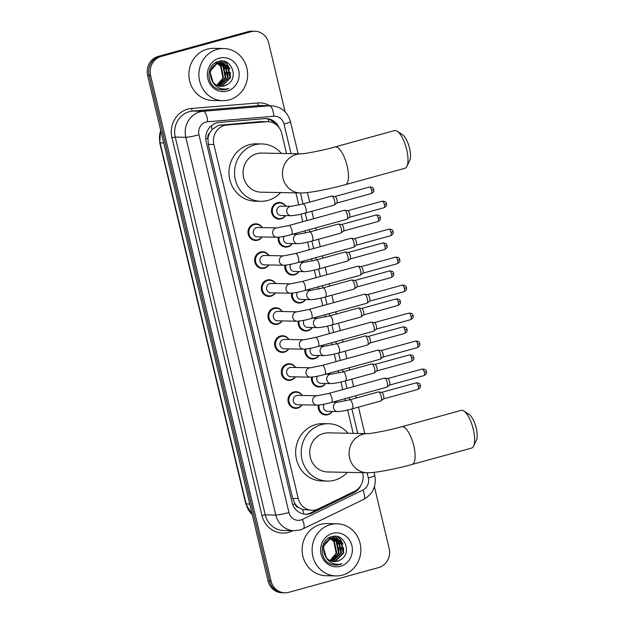 <?xml version="1.0" encoding="UTF-8"?>
<svg xmlns="http://www.w3.org/2000/svg" width="624" height="624" viewBox="0 0 624 624"><rect width="100%" height="100%" fill="white"/><g stroke="black" fill="none" stroke-linecap="round" stroke-linejoin="round"><path stroke-width="0.94" d="M285.628 215.6A8.346 7.8 -88.9 0 1 281.198 218.86A8.346 7.8 -88.9 0 1 279.107 219.118A8.346 7.8 -88.9 0 1 271.518 211.747A8.346 7.8 -88.9 0 1 277.345 202.699A8.346 7.8 -88.9 0 1 279.435 202.433A8.346 7.8 -88.9 0 1 285.808 206.209M292.289 243.578A8.346 7.8 -88.9 0 1 287.859 246.839A8.346 7.8 -88.9 0 1 285.769 247.096A8.346 7.8 -88.9 0 1 278.273 237.221M298.958 271.557A8.346 7.8 -88.9 0 1 294.528 274.817A8.346 7.8 -88.9 0 1 292.438 275.075A8.346 7.8 -88.9 0 1 284.934 265.2M305.62 299.536A8.346 7.8 -88.9 0 1 301.189 302.796A8.346 7.8 -88.9 0 1 299.099 303.061A8.346 7.8 -88.9 0 1 291.603 293.179M312.289 327.514A8.346 7.8 -88.9 0 1 307.858 330.775A8.346 7.8 -88.9 0 1 305.768 331.04A8.346 7.8 -88.9 0 1 298.272 321.157M318.95 355.493A8.346 7.8 -88.9 0 1 314.519 358.753A8.346 7.8 -88.9 0 1 312.429 359.018A8.346 7.8 -88.9 0 1 304.933 349.136M325.619 383.471A8.346 7.8 -88.9 0 1 321.188 386.732A8.346 7.8 -88.9 0 1 319.098 386.997A8.346 7.8 -88.9 0 1 311.602 377.114M332.288 411.45A8.346 7.8 -88.9 0 1 327.857 414.71A8.346 7.8 -88.9 0 1 325.767 414.976A8.346 7.8 -88.9 0 1 318.263 405.093M302.117 404.851A8.346 7.8 -88.9 0 1 297.687 408.112A8.346 7.8 -88.9 0 1 295.597 408.369A8.346 7.8 -88.9 0 1 288.007 400.998A8.346 7.8 -88.9 0 1 293.834 391.95A8.346 7.8 -88.9 0 1 295.924 391.685A8.346 7.8 -88.9 0 1 302.297 395.46M295.448 376.873A8.346 7.8 -88.9 0 1 291.018 380.133A8.346 7.8 -88.9 0 1 288.928 380.39A8.346 7.8 -88.9 0 1 281.346 373.019A8.346 7.8 -88.9 0 1 287.165 363.971A8.346 7.8 -88.9 0 1 289.255 363.706A8.346 7.8 -88.9 0 1 295.636 367.481M275.449 292.929A8.346 7.8 -88.9 0 1 271.019 296.189A8.346 7.8 -88.9 0 1 268.928 296.455A8.346 7.8 -88.9 0 1 261.347 289.084A8.346 7.8 -88.9 0 1 267.173 280.028A8.346 7.8 -88.9 0 1 269.264 279.77A8.346 7.8 -88.9 0 1 275.636 283.546M262.119 236.972A8.346 7.8 -88.9 0 1 257.689 240.232A8.346 7.8 -88.9 0 1 255.598 240.497A8.346 7.8 -88.9 0 1 248.017 233.126A8.346 7.8 -88.9 0 1 253.843 224.071A8.346 7.8 -88.9 0 1 255.934 223.813A8.346 7.8 -88.9 0 1 262.306 227.588M268.788 264.95A8.346 7.8 -88.9 0 1 264.358 268.211A8.346 7.8 -88.9 0 1 262.267 268.476A8.346 7.8 -88.9 0 1 254.678 261.105A8.346 7.8 -88.9 0 1 260.504 252.049A8.346 7.8 -88.9 0 1 262.595 251.792A8.346 7.8 -88.9 0 1 268.975 255.567M282.118 320.908A8.346 7.8 -88.9 0 1 277.688 324.168A8.346 7.8 -88.9 0 1 275.597 324.433A8.346 7.8 -88.9 0 1 268.016 317.062A8.346 7.8 -88.9 0 1 273.835 308.006A8.346 7.8 -88.9 0 1 275.925 307.749A8.346 7.8 -88.9 0 1 282.305 311.524M288.787 348.894A8.346 7.8 -88.9 0 1 284.357 352.154A8.346 7.8 -88.9 0 1 282.266 352.412A8.346 7.8 -88.9 0 1 274.677 345.041A8.346 7.8 -88.9 0 1 280.504 335.993A8.346 7.8 -88.9 0 1 282.594 335.728A8.346 7.8 -88.9 0 1 288.967 339.503M286.533 153.559L281.736 133.419A15.647 14.625 91.1 0 0 267.868 121.68L260.45 121.61L218.47 125.33L212.043 129.519L209.695 132.982A5.218 4.875 91.1 0 0 207.925 138.427A15.647 1.482 166.6 0 1 205.772 139.004M267.868 121.68A15.647 14.625 91.1 0 0 266.464 121.727L226.972 125.003A15.647 14.625 91.1 0 0 224.453 125.455A15.647 14.625 91.1 0 0 213.892 144.503L298.233 498.521A15.647 14.625 91.1 0 0 312.094 510.26A15.647 14.625 91.1 0 0 318.419 508.864L354.518 491.338A15.647 14.625 91.1 0 0 362.677 473.195L362.552 472.664M298.974 507.718A15.647 14.625 -88.9 0 1 294.918 503.591L294.98 503.857A5.218 4.875 91.1 0 0 298.974 507.718L302.57 509.504L312.094 510.26M207.925 138.427L207.987 138.692A15.647 14.625 -88.9 0 1 209.695 132.982M207.987 138.692L208.322 144.394L292.664 498.412L294.918 503.591M353.192 433.352L347.63 410.007M345.454 400.873L344.939 398.728M342.763 389.587L340.961 382.028M338.785 372.895L338.27 370.742M336.094 361.608L334.292 354.05M332.116 344.916L331.609 342.763M329.433 333.629L327.631 326.071M325.455 316.937L324.94 314.785M322.764 305.651L320.962 298.093M318.786 288.959L318.279 286.806M316.103 277.672L314.301 270.114M312.125 260.98L311.61 258.827M309.434 249.694L307.632 242.135M305.456 233.002L304.941 230.849M302.765 221.715L300.971 214.157M298.795 205.023L295.893 192.871M279.068 127.631A15.647 14.625 91.1 0 0 266.105 118.599A15.647 14.625 91.1 0 0 264.701 118.646L219.281 122.413A15.647 14.625 91.1 0 0 216.762 122.866A15.647 14.625 91.1 0 0 206.201 141.913L292.102 502.507A15.647 14.625 91.1 0 0 305.971 514.254A15.647 14.625 91.1 0 0 312.296 512.85L353.808 492.695A15.647 14.625 91.1 0 0 360.898 485.363M374.423 486.72L389.158 548.543A15.647 14.625 -88.9 0 1 378.589 567.598L288.818 592.309A15.647 14.625 -88.9 0 1 284.903 592.8A15.647 14.625 -88.9 0 1 271.034 581.061L150.595 75.512A15.647 14.625 -88.9 0 1 161.164 56.456L250.934 31.754A15.647 14.625 -88.9 0 1 254.849 31.262A15.647 14.625 -88.9 0 1 268.718 43.001L285.106 111.797M284.903 592.8L281.939 592.738A15.647 14.625 -88.9 0 1 268.07 580.999L147.638 75.457A15.647 14.625 -88.9 0 1 158.2 56.402L247.97 31.691L249.452 31.723A15.647 14.625 -88.9 0 1 253.367 31.231A15.647 14.625 -88.9 0 0 249.452 31.723L159.682 56.433L249.452 31.723L250.934 31.754M147.638 75.457L149.12 75.481A15.647 14.625 -88.9 0 1 159.682 56.433A15.647 14.625 -88.9 0 0 149.12 75.481L269.552 581.03L149.12 75.481L150.595 75.512M283.421 592.769A15.647 14.625 -88.9 0 1 269.552 581.03A15.647 14.625 -88.9 0 0 283.421 592.769M354.572 491.306A15.647 14.625 -88.9 0 1 352.326 492.664L310.814 512.827A15.647 14.625 -88.9 0 1 305.23 514.215M265.364 118.607A15.647 14.625 -88.9 0 1 275.597 124.231M247.97 31.691A15.647 14.625 -88.9 0 1 251.893 31.2L254.849 31.262M229.281 99.856A26.075 24.375 -88.9 0 1 222.752 100.675A26.075 24.375 -88.9 0 1 199.048 77.641A26.075 24.375 -88.9 0 1 217.253 49.351A26.075 24.375 -88.9 0 1 223.782 48.532A26.075 24.375 -88.9 0 1 247.486 71.565A26.075 24.375 -88.9 0 1 229.281 99.856M222.752 100.675L212.753 100.48A26.075 24.375 -88.9 0 1 189.049 77.446A26.075 24.375 -88.9 0 1 207.254 49.156A26.075 24.375 -88.9 0 1 213.782 48.337L223.782 48.532M219.921 86.252L221.668 85.933L229.944 77.688L227.62 66.284L220.553 62.767M220.21 86.291L222.253 85.948L230.537 77.704L228.205 66.292L220.849 62.767L217.402 63.125L209.906 71.386L213.268 83.062M220.849 62.767L217.994 63.141C210.53 66.604 208.541 72.47 212.012 80.746A11.786 11.021 -88.9 0 0 221.185 86.354A11.786 11.021 -88.9 0 0 224.133 85.979A11.786 11.021 -88.9 0 0 227.331 84.497C239.39 77.938 231.145 57.478 218.93 61.331C206.326 63.57 205.444 84.646 217.675 89.014L222.386 89.965L226.231 89.482L228.735 88.522L225.974 89.053C219.593 89.357 214.945 86.588 212.012 80.746M218.767 86.018L227.596 77.641L225.264 66.238L219.375 62.852M219.079 62.806L218.197 62.72M219.375 62.782L215.054 63.079M219.055 86.089L219.905 85.901L228.181 77.657L225.857 66.245L219.671 62.821M218.494 62.72L215.639 63.094M217.62 85.644L225.241 77.594L222.916 66.191L218.189 63.086M217.901 63.001L217.019 62.806M216.731 62.759L215.849 62.673M217.909 85.753L225.833 77.61L223.501 66.199L218.486 63.016M218.197 62.938L217.316 62.774M217.027 62.735L215.53 62.681M217.004 63.476L220.561 66.144L222.893 77.548L221.099 81.245A11.786 11.021 -88.9 0 1 216.575 85.168M216.715 63.352L215.842 63.04M216.762 85.262L223.478 77.563L221.153 66.152L217.3 63.367M217.012 63.25L216.138 62.969M215.842 62.891L215.35 62.79M221.075 86.354L224.016 85.979L227.331 84.497M219.344 58.141A17.004 15.896 -88.9 0 1 238.672 70.364A17.004 15.896 -88.9 0 1 227.191 91.073A17.004 15.896 -88.9 0 1 207.862 78.842A17.004 15.896 -88.9 0 1 219.344 58.141M225.186 68.78L222.557 64.007M222.136 63.515L221.512 62.86M221.442 62.798L219.492 61.222M227.542 68.827L224.913 64.054M224.484 63.562L221.497 61.051M229.889 68.874L226.933 63.71L224.367 61.433M225.584 76.089L225.662 72.415M224.25 67.158L222.035 63.726M221.676 63.328L221.177 62.821M221.138 62.782L219.266 61.261M227.939 76.136L228.01 72.462M226.598 67.205L224.39 63.773M224.032 63.375L221.216 61.051M230.287 76.183L230.365 72.509M228.953 67.252L226.637 63.703L223.915 61.324M222.316 89.957L228.735 88.522M397.231 131.227L402.62 134.784A14.344 4.906 74.6 0 1 409.531 148.231A14.344 4.906 74.6 0 1 409.711 160.54L406.903 166.351A19.555 6.692 -105.4 0 0 406.661 149.573A19.555 6.692 -105.4 0 0 397.231 131.227A19.555 6.692 -105.4 0 0 394.524 130.58L334.994 146.968A19.555 6.692 74.6 0 1 347.131 165.961A19.555 6.692 74.6 0 1 345.376 184.673L404.906 168.293A19.555 6.692 -105.4 0 0 406.903 166.351M300.339 192.956A19.555 18.283 91.1 0 1 283.007 178.277A19.555 18.283 91.1 0 1 296.213 154.463A19.555 18.283 91.1 0 1 301.064 153.847L261.745 153.067A19.555 18.283 91.1 0 0 256.846 153.683A19.555 18.283 91.1 0 0 243.196 174.899A19.555 18.283 91.1 0 0 260.972 192.176L300.339 192.956C307.226 193.37 328.255 189.446 345.376 184.673M280.582 192.566A28.681 26.816 -88.9 0 1 267.977 200.398A28.681 26.816 -88.9 0 1 260.793 201.302A28.681 26.816 -88.9 0 1 234.718 175.968A28.681 26.816 -88.9 0 1 254.74 144.846A28.681 26.816 -88.9 0 1 261.924 143.949A28.681 26.816 -88.9 0 1 281.362 153.457M260.793 201.302L255.239 201.193A28.681 26.816 -88.9 0 1 229.164 175.859A28.681 26.816 -88.9 0 1 249.187 144.737A28.681 26.816 -88.9 0 1 256.37 143.832L261.924 143.949M463.889 411.021L469.271 414.578A14.344 4.906 74.6 0 1 476.19 428.025A14.344 4.906 74.6 0 1 476.362 440.333L473.554 446.144A19.555 6.692 -105.4 0 0 473.312 429.367A19.555 6.692 -105.4 0 0 463.889 411.021A19.555 6.692 -105.4 0 0 461.183 410.374L401.653 426.754A19.555 6.692 74.6 0 1 413.782 445.754A19.555 6.692 74.6 0 1 412.027 464.467L471.565 448.087A19.555 6.692 -105.4 0 0 473.554 446.144M366.998 472.75A19.555 18.283 91.1 0 1 349.666 458.071A19.555 18.283 91.1 0 1 362.872 434.257A19.555 18.283 91.1 0 1 367.715 433.641L328.403 432.861A19.555 18.283 91.1 0 0 323.505 433.477A19.555 18.283 91.1 0 0 309.855 454.693A19.555 18.283 91.1 0 0 327.631 471.97L366.998 472.75C373.877 473.164 394.906 469.24 412.027 464.467M347.24 472.36A28.681 26.816 -88.9 0 1 334.636 480.191A28.681 26.816 -88.9 0 1 327.452 481.096A28.681 26.816 -88.9 0 1 301.376 455.762A28.681 26.816 -88.9 0 1 321.399 424.64A28.681 26.816 -88.9 0 1 328.583 423.735A28.681 26.816 -88.9 0 1 348.013 433.251M327.452 481.096L321.89 480.987A28.681 26.816 -88.9 0 1 295.823 455.645A28.681 26.816 -88.9 0 1 315.845 424.531A28.681 26.816 -88.9 0 1 323.029 423.626L328.583 423.735M291.424 234.569C285.347 236.223 280.519 237.12 276.931 237.268L257.525 236.886A4.696 4.391 -88.9 0 1 256.534 227.643A4.696 4.391 -88.9 0 1 257.712 227.495L277.118 227.877L288.928 225.521A4.696 1.607 74.6 0 1 291.845 230.077A4.696 1.607 74.6 0 1 291.907 230.365A4.696 1.607 74.6 0 1 291.424 234.569L346.889 219.305A4.696 1.607 74.6 0 0 347.108 219.188A4.696 1.607 74.6 0 0 347.311 214.812A4.696 1.607 74.6 0 0 344.651 210.241A4.696 1.607 74.6 0 0 344.557 210.233A4.696 1.607 74.6 0 0 344.401 210.257L288.928 225.521M261.893 236.972A7.823 7.316 -88.9 0 1 257.938 239.733A7.823 7.316 -88.9 0 1 255.98 239.983A7.823 7.316 -88.9 0 1 248.867 233.072A7.823 7.316 -88.9 0 1 254.335 224.585A7.823 7.316 -88.9 0 1 256.292 224.336A7.823 7.316 -88.9 0 1 262.08 227.581M347.693 210.717A3.393 1.162 74.6 0 1 347.755 210.717A3.393 1.162 74.6 0 1 349.682 214.024A3.393 1.162 74.6 0 1 349.534 217.183L347.108 219.188M298.085 262.548C292.016 264.202 287.18 265.099 283.592 265.247L264.194 264.865A4.696 4.391 -88.9 0 1 263.203 255.622A4.696 4.391 -88.9 0 1 264.373 255.473L283.78 255.863L295.597 253.5A4.696 1.607 74.6 0 1 298.506 258.055A4.696 1.607 74.6 0 1 298.568 258.344A4.696 1.607 74.6 0 1 298.085 262.548L353.558 247.283A4.696 1.607 74.6 0 0 353.777 247.166A4.696 1.607 74.6 0 0 353.972 242.791A4.696 1.607 74.6 0 0 351.312 238.22A4.696 1.607 74.6 0 0 351.226 238.212A4.696 1.607 74.6 0 0 351.062 238.235L295.597 253.5M268.562 264.95A7.823 7.316 -88.9 0 1 264.607 267.712A7.823 7.316 -88.9 0 1 262.649 267.961A7.823 7.316 -88.9 0 1 255.536 261.05A7.823 7.316 -88.9 0 1 260.996 252.564A7.823 7.316 -88.9 0 1 262.954 252.314A7.823 7.316 -88.9 0 1 268.741 255.559M354.362 238.696A3.393 1.162 74.6 0 1 354.424 238.703A3.393 1.162 74.6 0 1 356.351 242.003A3.393 1.162 74.6 0 1 356.203 245.162L353.777 247.166M304.754 290.527C298.678 292.18 293.849 293.085 290.261 293.225L270.855 292.843A4.696 4.391 -88.9 0 1 269.864 283.6A4.696 4.391 -88.9 0 1 271.042 283.452L290.449 283.842L302.258 281.479A4.696 1.607 74.6 0 1 305.175 286.034A4.696 1.607 74.6 0 1 305.237 286.322A4.696 1.607 74.6 0 1 304.754 290.527L360.22 275.262A4.696 1.607 74.6 0 0 360.438 275.145A4.696 1.607 74.6 0 0 360.641 270.769A4.696 1.607 74.6 0 0 357.981 266.198A4.696 1.607 74.6 0 0 357.895 266.191A4.696 1.607 74.6 0 0 357.731 266.214L302.258 281.479M275.223 292.929A7.823 7.316 -88.9 0 1 271.268 295.698A7.823 7.316 -88.9 0 1 269.311 295.94A7.823 7.316 -88.9 0 1 262.205 289.029A7.823 7.316 -88.9 0 1 267.665 280.543A7.823 7.316 -88.9 0 1 269.623 280.301A7.823 7.316 -88.9 0 1 275.41 283.546M361.031 266.674A3.393 1.162 74.6 0 1 361.093 266.682A3.393 1.162 74.6 0 1 363.012 269.981A3.393 1.162 74.6 0 1 362.872 273.14L360.438 275.145M311.415 318.513C305.347 320.159 300.518 321.064 296.923 321.204L277.524 320.822A4.696 4.391 -88.9 0 1 276.533 311.579A4.696 4.391 -88.9 0 1 277.703 311.438L297.11 311.821L308.927 309.457A4.696 1.607 74.6 0 1 311.836 314.02A4.696 1.607 74.6 0 1 311.906 314.301A4.696 1.607 74.6 0 1 311.415 318.513L366.889 303.241A4.696 1.607 74.6 0 0 367.107 303.124A4.696 1.607 74.6 0 0 367.31 298.748A4.696 1.607 74.6 0 0 364.642 294.177A4.696 1.607 74.6 0 0 364.556 294.169A4.696 1.607 74.6 0 0 364.393 294.193L308.927 309.457M281.892 320.908A7.823 7.316 -88.9 0 1 277.937 323.677A7.823 7.316 -88.9 0 1 275.98 323.918A7.823 7.316 -88.9 0 1 268.866 317.008A7.823 7.316 -88.9 0 1 274.326 308.521A7.823 7.316 -88.9 0 1 276.284 308.279A7.823 7.316 -88.9 0 1 282.071 311.524M367.692 294.653A3.393 1.162 74.6 0 1 367.754 294.661A3.393 1.162 74.6 0 1 369.681 297.96A3.393 1.162 74.6 0 1 369.533 301.119L367.107 303.124M318.084 346.492C312.008 348.145 307.18 349.042 303.592 349.183L284.185 348.8A4.696 4.391 -88.9 0 1 283.195 339.565A4.696 4.391 -88.9 0 1 284.372 339.417L303.779 339.799L315.588 337.436A4.696 1.607 74.6 0 1 318.505 341.999A4.696 1.607 74.6 0 1 318.568 342.28A4.696 1.607 74.6 0 1 318.084 346.492L373.55 331.219A4.696 1.607 74.6 0 0 373.768 331.102A4.696 1.607 74.6 0 0 373.971 326.726A4.696 1.607 74.6 0 0 371.311 322.156A4.696 1.607 74.6 0 0 371.225 322.148A4.696 1.607 74.6 0 0 371.062 322.171L315.588 337.436M288.553 348.886A7.823 7.316 -88.9 0 1 284.606 351.655A7.823 7.316 -88.9 0 1 282.641 351.897A7.823 7.316 -88.9 0 1 275.535 344.986A7.823 7.316 -88.9 0 1 280.995 336.5A7.823 7.316 -88.9 0 1 282.953 336.258A7.823 7.316 -88.9 0 1 288.74 339.503M374.361 322.631A3.393 1.162 74.6 0 1 374.423 322.639A3.393 1.162 74.6 0 1 376.342 325.939A3.393 1.162 74.6 0 1 376.202 329.098L373.768 331.102M324.745 374.47C318.677 376.124 313.849 377.021 310.261 377.161L290.854 376.779A4.696 4.391 -88.9 0 1 289.864 367.544A4.696 4.391 -88.9 0 1 291.041 367.396L310.44 367.778L322.257 365.414A4.696 1.607 74.6 0 1 325.166 369.977A4.696 1.607 74.6 0 1 325.237 370.258A4.696 1.607 74.6 0 1 324.745 374.47L380.219 359.198A4.696 1.607 74.6 0 0 380.437 359.081A4.696 1.607 74.6 0 0 380.64 354.705A4.696 1.607 74.6 0 0 377.972 350.134A4.696 1.607 74.6 0 0 377.887 350.126A4.696 1.607 74.6 0 0 377.723 350.15L322.257 365.414M295.222 376.865A7.823 7.316 -88.9 0 1 291.268 379.634A7.823 7.316 -88.9 0 1 289.31 379.876A7.823 7.316 -88.9 0 1 282.196 372.965A7.823 7.316 -88.9 0 1 287.656 364.478A7.823 7.316 -88.9 0 1 289.622 364.237A7.823 7.316 -88.9 0 1 295.409 367.481M381.022 350.61A3.393 1.162 74.6 0 1 381.085 350.618A3.393 1.162 74.6 0 1 383.011 353.917A3.393 1.162 74.6 0 1 382.863 357.076L380.437 359.081M331.414 402.449C325.338 404.102 320.51 404.999 316.922 405.14L297.515 404.758A4.696 4.391 -88.9 0 1 296.525 395.522A4.696 4.391 -88.9 0 1 297.703 395.374L317.109 395.756L328.926 393.393A4.696 1.607 74.6 0 1 331.835 397.956A4.696 1.607 74.6 0 1 331.898 398.237A4.696 1.607 74.6 0 1 331.414 402.449L386.88 387.176A4.696 1.607 74.6 0 0 387.106 387.059A4.696 1.607 74.6 0 0 387.301 382.684A4.696 1.607 74.6 0 0 384.641 378.113A4.696 1.607 74.6 0 0 384.556 378.105A4.696 1.607 74.6 0 0 384.392 378.128L328.926 393.393M301.883 404.843A7.823 7.316 -88.9 0 1 297.937 407.612A7.823 7.316 -88.9 0 1 295.971 407.854A7.823 7.316 -88.9 0 1 288.865 400.951A7.823 7.316 -88.9 0 1 294.325 392.457A7.823 7.316 -88.9 0 1 296.283 392.215A7.823 7.316 -88.9 0 1 302.071 395.46M387.691 378.589A3.393 1.162 74.6 0 1 387.754 378.596A3.393 1.162 74.6 0 1 389.672 381.896A3.393 1.162 74.6 0 1 389.532 385.055L387.106 387.059M331.508 196.147A4.696 1.607 74.6 0 1 331.656 196.076L303.03 203.954A4.696 1.607 74.6 0 1 303.186 203.939A4.696 1.607 74.6 0 1 306.002 208.798A4.696 1.607 74.6 0 1 305.518 213.01C299.442 214.664 294.614 215.561 291.026 215.701L281.026 215.506A4.696 4.391 -88.9 0 1 280.036 206.271A4.696 4.391 -88.9 0 1 281.213 206.123L291.213 206.318L303.03 203.954L300.425 192.956M331.656 196.076A4.696 1.607 74.6 0 1 331.82 196.061A4.696 1.607 74.6 0 1 331.906 196.069A4.696 1.607 74.6 0 1 334.456 200.179A4.696 1.607 74.6 0 1 334.37 205.007A4.696 1.607 74.6 0 1 334.152 205.124L305.518 213.01M285.394 215.592A7.823 7.316 -88.9 0 1 281.447 218.361A7.823 7.316 -88.9 0 1 279.482 218.603A7.823 7.316 -88.9 0 1 272.376 211.692A7.823 7.316 -88.9 0 1 277.836 203.206A7.823 7.316 -88.9 0 1 279.794 202.964A7.823 7.316 -88.9 0 1 285.581 206.209M334.955 196.537A3.393 1.162 74.6 0 1 335.018 196.544A3.393 1.162 74.6 0 1 336.944 199.844A3.393 1.162 74.6 0 1 336.796 203.003L334.37 205.007M297.695 243.68A4.696 4.391 -88.9 0 1 296.704 234.445A4.696 4.391 -88.9 0 1 297.882 234.296L309.691 231.941A4.696 1.607 74.6 0 1 309.855 231.917A4.696 1.607 74.6 0 1 312.671 236.785A4.696 1.607 74.6 0 1 312.187 240.989C306.111 242.642 301.283 243.539 297.695 243.68L287.695 243.485A4.696 4.391 -88.9 0 1 284.06 236.324M338.177 224.125A4.696 1.607 74.6 0 1 338.325 224.055A4.696 1.607 74.6 0 1 338.489 224.039A4.696 1.607 74.6 0 1 338.575 224.047A4.696 1.607 74.6 0 1 341.117 228.158A4.696 1.607 74.6 0 1 341.039 232.994A4.696 1.607 74.6 0 1 340.813 233.111L312.187 240.989M292.063 243.571A7.823 7.316 -88.9 0 1 288.109 246.34A7.823 7.316 -88.9 0 1 286.151 246.581A7.823 7.316 -88.9 0 1 279.154 237.136M341.624 224.515A3.393 1.162 74.6 0 1 341.687 224.523A3.393 1.162 74.6 0 1 343.606 227.822A3.393 1.162 74.6 0 1 343.465 230.989L341.039 232.994M304.356 271.666A4.696 4.391 -88.9 0 1 303.365 262.423A4.696 4.391 -88.9 0 1 304.543 262.275L316.36 259.919A4.696 1.607 74.6 0 1 316.524 259.896A4.696 1.607 74.6 0 1 319.332 264.763A4.696 1.607 74.6 0 1 318.848 268.967C312.78 270.621 307.944 271.518 304.356 271.666L294.356 271.463A4.696 4.391 -88.9 0 1 290.729 264.303M344.838 252.104A4.696 1.607 74.6 0 1 344.986 252.034A4.696 1.607 74.6 0 1 345.15 252.018A4.696 1.607 74.6 0 1 345.236 252.026A4.696 1.607 74.6 0 1 347.786 256.136A4.696 1.607 74.6 0 1 347.701 260.972A4.696 1.607 74.6 0 1 347.482 261.089L318.848 268.967M298.724 271.549A7.823 7.316 -88.9 0 1 294.778 274.318A7.823 7.316 -88.9 0 1 292.82 274.568A7.823 7.316 -88.9 0 1 285.823 265.114M382.847 242.97C387.691 243.157 386.381 244.951 387.044 245.45L384.953 246.262A3.393 1.162 74.6 0 0 382.847 242.97L348.254 252.486A3.393 1.162 74.6 0 1 348.348 252.502A3.393 1.162 74.6 0 1 350.275 255.801A3.393 1.162 74.6 0 1 350.126 258.968L347.701 260.972M311.025 299.645A4.696 4.391 -88.9 0 1 310.034 290.402A4.696 4.391 -88.9 0 1 311.212 290.254L323.021 287.898A4.696 1.607 74.6 0 1 323.185 287.875A4.696 1.607 74.6 0 1 326.001 292.742A4.696 1.607 74.6 0 1 325.517 296.946C319.441 298.6 314.613 299.497 311.025 299.645L301.025 299.442A4.696 4.391 -88.9 0 1 297.391 292.282M351.507 280.082A4.696 1.607 74.6 0 1 351.655 280.012A4.696 1.607 74.6 0 1 351.819 279.997A4.696 1.607 74.6 0 1 351.905 280.004A4.696 1.607 74.6 0 1 354.448 284.115A4.696 1.607 74.6 0 1 354.37 288.951A4.696 1.607 74.6 0 1 354.143 289.068L325.517 296.946M305.393 299.528A7.823 7.316 -88.9 0 1 301.439 302.297A7.823 7.316 -88.9 0 1 299.481 302.546A7.823 7.316 -88.9 0 1 292.484 293.093M354.955 280.48A3.393 1.162 74.6 0 1 355.017 280.48A3.393 1.162 74.6 0 1 356.936 283.787A3.393 1.162 74.6 0 1 356.795 286.946L354.37 288.951M317.686 327.623A4.696 4.391 -88.9 0 1 316.696 318.38A4.696 4.391 -88.9 0 1 317.873 318.232L329.69 315.877A4.696 1.607 74.6 0 1 329.854 315.853A4.696 1.607 74.6 0 1 332.662 320.72A4.696 1.607 74.6 0 1 332.179 324.925C326.11 326.578 321.274 327.475 317.686 327.623L307.687 327.421A4.696 4.391 -88.9 0 1 304.06 320.26M358.168 308.061A4.696 1.607 74.6 0 1 358.324 307.991A4.696 1.607 74.6 0 1 358.48 307.975A4.696 1.607 74.6 0 1 358.574 307.983A4.696 1.607 74.6 0 1 361.117 312.094A4.696 1.607 74.6 0 1 361.031 316.93A4.696 1.607 74.6 0 1 360.812 317.047L332.179 324.925M312.055 327.506A7.823 7.316 -88.9 0 1 308.108 330.275A7.823 7.316 -88.9 0 1 306.15 330.525A7.823 7.316 -88.9 0 1 299.153 321.071M361.616 308.459A3.393 1.162 74.6 0 1 361.678 308.459A3.393 1.162 74.6 0 1 363.605 311.766A3.393 1.162 74.6 0 1 363.457 314.925L361.031 316.93M324.355 355.602A4.696 4.391 -88.9 0 1 323.365 346.359A4.696 4.391 -88.9 0 1 324.542 346.219L336.352 343.855A4.696 1.607 74.6 0 1 336.515 343.832A4.696 1.607 74.6 0 1 339.331 348.699A4.696 1.607 74.6 0 1 338.848 352.903C332.771 354.557 327.943 355.454 324.355 355.602L314.356 355.399A4.696 4.391 -88.9 0 1 310.721 348.239M364.837 336.04A4.696 1.607 74.6 0 1 364.985 335.977A4.696 1.607 74.6 0 1 365.149 335.954A4.696 1.607 74.6 0 1 365.235 335.962A4.696 1.607 74.6 0 1 367.778 340.072A4.696 1.607 74.6 0 1 367.7 344.908A4.696 1.607 74.6 0 1 367.481 345.025L338.848 352.903M318.724 355.493A7.823 7.316 -88.9 0 1 314.769 358.254A7.823 7.316 -88.9 0 1 312.811 358.504A7.823 7.316 -88.9 0 1 305.822 349.05M368.285 336.437A3.393 1.162 74.6 0 1 368.347 336.445A3.393 1.162 74.6 0 1 370.274 339.745A3.393 1.162 74.6 0 1 370.126 342.904L367.7 344.908M331.024 383.581A4.696 4.391 -88.9 0 1 330.034 374.345A4.696 4.391 -88.9 0 1 331.204 374.197L343.021 371.834A4.696 1.607 74.6 0 1 343.184 371.81A4.696 1.607 74.6 0 1 346 376.678A4.696 1.607 74.6 0 1 345.509 380.882C339.44 382.535 334.612 383.432 331.024 383.581L321.025 383.386A4.696 4.391 -88.9 0 1 317.39 376.217M371.506 364.018A4.696 1.607 74.6 0 1 371.654 363.956A4.696 1.607 74.6 0 1 371.818 363.932A4.696 1.607 74.6 0 1 371.904 363.94A4.696 1.607 74.6 0 1 374.447 368.051A4.696 1.607 74.6 0 1 374.361 372.887A4.696 1.607 74.6 0 1 374.143 373.004L345.509 380.882M325.393 383.471A7.823 7.316 -88.9 0 1 321.438 386.233A7.823 7.316 -88.9 0 1 319.48 386.482A7.823 7.316 -88.9 0 1 312.484 377.029M374.954 364.416A3.393 1.162 74.6 0 1 375.016 364.424A3.393 1.162 74.6 0 1 376.935 367.723A3.393 1.162 74.6 0 1 376.795 370.882L374.361 372.887M337.685 411.559A4.696 4.391 -88.9 0 1 336.695 402.324A4.696 4.391 -88.9 0 1 337.873 402.176L349.69 399.812A4.696 1.607 74.6 0 1 349.846 399.797A4.696 1.607 74.6 0 1 352.661 404.656A4.696 1.607 74.6 0 1 352.178 408.86C346.102 410.514 341.273 411.419 337.685 411.559L327.686 411.364A4.696 4.391 -88.9 0 1 324.059 404.196M378.167 391.997A4.696 1.607 74.6 0 1 378.316 391.934A4.696 1.607 74.6 0 1 378.479 391.911A4.696 1.607 74.6 0 1 378.565 391.919A4.696 1.607 74.6 0 1 381.116 396.029A4.696 1.607 74.6 0 1 381.03 400.865A4.696 1.607 74.6 0 1 380.812 400.982L352.178 408.86M332.054 411.45A7.823 7.316 -88.9 0 1 328.107 414.211A7.823 7.316 -88.9 0 1 326.141 414.461A7.823 7.316 -88.9 0 1 319.153 405.007M381.615 392.395A3.393 1.162 74.6 0 1 381.677 392.402A3.393 1.162 74.6 0 1 383.604 395.702A3.393 1.162 74.6 0 1 383.456 398.861L381.03 400.865M342.498 575.102A26.075 24.375 -88.9 0 1 335.969 575.921A26.075 24.375 -88.9 0 1 312.265 552.887A26.075 24.375 -88.9 0 1 330.47 524.597A26.075 24.375 -88.9 0 1 336.999 523.778A26.075 24.375 -88.9 0 1 360.703 546.811A26.075 24.375 -88.9 0 1 342.498 575.102M335.969 575.921L325.97 575.726A26.075 24.375 -88.9 0 1 302.266 552.692A26.075 24.375 -88.9 0 1 320.471 524.402A26.075 24.375 -88.9 0 1 326.999 523.583L336.999 523.778M333.138 561.491L334.885 561.179L343.161 552.934L340.837 541.531L333.77 538.013M333.427 561.53L335.47 561.187L343.754 552.942L341.422 541.538L334.066 538.013L330.626 538.372L323.131 546.632L326.485 558.308M334.066 538.013L331.211 538.387C323.747 541.843 321.758 547.716 325.237 555.992A11.786 11.021 -88.9 0 0 334.402 561.6A11.786 11.021 -88.9 0 0 337.35 561.226A11.786 11.021 -88.9 0 0 340.548 559.736C352.615 553.184 344.362 532.724 332.147 536.578C319.543 538.816 318.669 559.884 330.892 564.26L335.603 565.204L339.456 564.72L341.952 563.761L339.199 564.299C332.818 564.595 328.162 561.834 325.237 555.992M331.991 561.265L340.813 552.887L338.489 541.484L332.592 538.099M332.296 538.052L331.422 537.966M332.592 538.021L328.271 538.325M332.272 561.335L333.122 561.14L341.398 552.895L339.074 541.492L332.888 538.06M331.711 537.966L328.856 538.34M330.837 560.89L338.465 552.841L336.133 541.437L331.406 538.333M331.118 538.247L330.244 538.052M329.948 538.005L329.066 537.919M331.126 560.999L339.05 552.848L336.726 541.445L331.703 538.255M331.414 538.184L330.533 538.013M330.244 537.974L329.363 537.919M330.221 538.723L333.785 541.39L336.11 552.794L334.316 556.491A11.786 11.021 -88.9 0 1 329.792 560.414M329.932 538.598L329.059 538.286M329.979 560.508L336.695 552.802L334.37 541.398L330.517 538.613M330.229 538.496L329.355 538.208M329.059 538.138L328.575 538.028M334.292 561.592L337.233 561.226L340.548 559.736M332.561 533.387A17.004 15.896 -88.9 0 1 351.889 545.61A17.004 15.896 -88.9 0 1 340.408 566.311A17.004 15.896 -88.9 0 1 321.079 554.089A17.004 15.896 -88.9 0 1 332.561 533.387M338.411 544.027L335.782 539.253M335.353 538.762L334.729 538.106M334.667 538.044L332.709 536.468M340.759 544.073L338.13 539.3M337.709 538.808L334.721 536.289M343.114 544.12L340.15 538.957L337.584 536.679M338.809 551.335L338.879 547.661M337.467 542.396L335.252 538.972M334.901 538.574L334.394 538.06M334.355 538.021L332.483 536.507M341.156 551.382L341.234 547.708M339.823 542.443L337.607 539.019M337.249 538.621L334.441 536.297M343.512 551.421L343.582 547.755M342.17 542.49L339.854 538.949L337.132 536.562M335.533 565.204L341.952 563.761M220.951 124.886L226.972 125.003M303.896 514.051A15.647 5.015 -115.9 0 0 302.57 509.504M268.819 121.735A15.647 5.53 -94.7 0 0 268.195 119.122M212.043 129.519A15.647 5.53 -94.7 0 0 211.388 125.697M294.98 503.857A15.647 1.482 166.6 0 1 292.703 504.465M208.322 144.394L213.892 144.503M260.45 121.61L266.464 121.727M292.664 498.412L298.233 498.521M291.057 153.652L284.006 124.067A10.429 9.75 91.1 0 0 273.827 116.267L207.675 121.758A10.429 9.75 91.1 0 0 205.998 122.054A10.429 9.75 91.1 0 0 198.955 134.761L288.951 512.53A10.429 9.75 91.1 0 0 300.807 520.026A10.429 9.75 91.1 0 0 302.414 519.425L362.879 490.066A10.429 9.75 91.1 0 0 368.324 477.968L367.076 472.75M288.951 512.53A10.429 0.991 -13.4 0 1 275.8 515.057L185.804 137.288A20.865 19.5 -88.9 0 1 199.891 111.883A20.865 19.5 -88.9 0 1 203.245 111.283L192.691 111.08A20.865 19.5 91.1 0 0 189.337 111.673A20.865 19.5 91.1 0 0 175.25 137.077L265.247 514.847A20.865 19.5 91.1 0 0 283.733 530.501L294.286 530.712A20.865 19.5 -88.9 0 1 275.8 515.057L265.247 514.847L261.955 515.479L171.959 137.709L175.25 137.077L185.804 137.288A10.429 0.991 -13.4 0 0 198.955 134.761M294.286 530.712L299.871 530.01L303.264 528.731A10.429 3.346 -115.9 0 0 302.414 519.425M171.959 137.709A23.47 21.941 -88.9 0 1 187.808 109.13A23.47 21.941 -88.9 0 1 191.584 108.459L257.735 102.968A23.47 21.941 -88.9 0 1 269.841 105.706M292.882 530.681L292.243 530.993A23.47 21.941 -88.9 0 1 261.955 515.479M161.164 56.456L158.2 56.402M271.034 581.061L268.07 580.999M207.675 121.758A10.429 3.689 -94.7 0 0 203.245 111.283L269.396 105.791L258.843 105.581L192.691 111.08A2.605 0.92 85.3 0 1 191.584 108.459M273.827 116.267A10.429 3.689 -94.7 0 0 269.396 105.791A20.865 19.5 -88.9 0 1 271.268 105.737L260.715 105.526A20.865 19.5 91.1 0 0 258.843 105.581A2.605 0.92 85.3 0 1 257.735 102.968M357.716 433.446L351.881 408.946M349.697 399.812L349.167 397.558M346.991 388.424L345.212 380.968M343.036 371.826L342.498 369.58M340.322 360.446L338.543 352.989M336.367 343.847L335.837 341.601M333.661 332.467L331.882 325.01M358.324 307.991L329.69 315.877L329.168 313.622M326.992 304.489L325.213 297.032M351.655 280.012L323.021 287.898L322.507 285.644M320.323 276.51L318.552 269.053M316.376 259.912L315.838 257.665M313.661 248.524L311.883 241.067M338.325 224.055L309.691 231.941L309.169 229.687M306.992 220.545L305.222 213.088M303.264 528.731L363.737 499.372A10.429 3.346 -115.9 0 0 362.879 490.066M368.324 477.968A10.429 0.991 -13.4 0 0 374.767 475.48L374.018 472.36M284.006 124.067A10.429 0.991 -13.4 0 0 290.449 121.571C287.563 111.868 281.174 106.587 271.268 105.737M352.326 492.664L353.808 492.695M310.814 512.827L312.296 512.85M252.299 514.784L245.77 503.857A5.218 0.491 -13.4 0 0 246.121 503.942A20.865 19.5 91.1 0 0 252.244 514.535M160.727 130.393A20.865 19.5 91.1 0 0 160.095 142.841A5.218 0.491 166.6 0 1 159.744 142.748L160.594 129.854M163.706 142.912L160.095 142.841L246.121 503.942L249.733 504.02M384.056 207.722C388.058 205.171 386.069 204.251 386.459 203.666C385.788 203.167 387.098 201.38 382.255 201.185A3.393 1.162 74.6 0 1 384.361 204.477A3.393 1.162 74.6 0 1 384.056 207.722L349.463 217.246M386.459 203.666L384.361 204.477M276.931 237.268A4.696 4.391 -88.9 0 1 275.941 228.025A4.696 4.391 -88.9 0 1 277.118 227.877M390.725 235.7C394.727 233.15 392.73 232.229 393.12 231.644C392.449 231.145 393.767 229.359 388.924 229.164A3.393 1.162 74.6 0 1 391.03 232.456A3.393 1.162 74.6 0 1 390.725 235.7L356.132 245.224M393.12 231.644L391.03 232.456M283.592 265.247A4.696 4.391 -88.9 0 1 282.602 256.004A4.696 4.391 -88.9 0 1 283.78 255.863M397.387 263.679C401.388 261.128 399.399 260.208 399.789 259.623C399.118 259.124 400.429 257.338 395.593 257.143A3.393 1.162 74.6 0 1 397.691 260.434A3.393 1.162 74.6 0 1 397.387 263.679L362.794 273.203M399.789 259.623L397.691 260.434M290.261 293.225A4.696 4.391 -88.9 0 1 289.271 283.99A4.696 4.391 -88.9 0 1 290.449 283.842M404.056 291.658C408.057 289.107 406.06 288.187 406.45 287.602C405.779 287.102 407.098 285.316 402.254 285.121A3.393 1.162 74.6 0 1 404.36 288.413A3.393 1.162 74.6 0 1 404.056 291.658L369.463 301.181M406.45 287.602L404.36 288.413M296.923 321.204A4.696 4.391 -88.9 0 1 295.94 311.969A4.696 4.391 -88.9 0 1 297.11 311.821M410.717 319.636C414.726 317.086 412.729 316.165 413.119 315.588C412.448 315.081 413.759 313.295 408.923 313.1A3.393 1.162 74.6 0 1 411.021 316.391A3.393 1.162 74.6 0 1 410.717 319.636L376.124 329.16M413.119 315.588L411.021 316.391M303.592 349.183A4.696 4.391 -88.9 0 1 302.601 339.947A4.696 4.391 -88.9 0 1 303.779 339.799M417.386 347.615C421.387 345.064 419.398 344.144 419.78 343.567C419.117 343.06 420.428 341.273 415.584 341.078A3.393 1.162 74.6 0 1 417.69 344.37A3.393 1.162 74.6 0 1 417.386 347.615L382.793 357.139M419.78 343.567L417.69 344.37M310.261 377.161A4.696 4.391 -88.9 0 1 309.27 367.926A4.696 4.391 -88.9 0 1 310.44 367.778M424.055 375.593C428.056 373.051 426.059 372.122 426.449 371.545C425.779 371.038 427.089 369.252 422.253 369.057A3.393 1.162 74.6 0 1 424.351 372.349A3.393 1.162 74.6 0 1 424.055 375.593L389.454 385.117M426.449 371.545L424.351 372.349M316.922 405.14A4.696 4.391 -88.9 0 1 315.931 395.905A4.696 4.391 -88.9 0 1 317.109 395.756M371.319 193.541C375.32 190.999 373.331 190.07 373.714 189.493C373.043 188.986 374.361 187.2 369.517 187.005A3.393 1.162 74.6 0 1 371.623 190.304A3.393 1.162 74.6 0 1 371.319 193.541L336.726 203.065M373.714 189.493L371.623 190.304M291.026 215.701A4.696 4.391 -88.9 0 1 290.035 206.466A4.696 4.391 -88.9 0 1 291.213 206.318M377.98 221.528C381.989 218.977 379.993 218.049 380.383 217.472C379.712 216.973 381.022 215.179 376.186 214.991A3.393 1.162 74.6 0 1 378.284 218.283A3.393 1.162 74.6 0 1 377.98 221.528L343.387 231.044M380.383 217.472L378.284 218.283M384.953 246.262A3.393 1.162 74.6 0 1 384.649 249.506L350.056 259.022M391.318 277.485C395.32 274.934 393.323 274.006 393.713 273.429C393.042 272.93 394.352 271.144 389.516 270.949A3.393 1.162 74.6 0 1 391.622 274.24A3.393 1.162 74.6 0 1 391.318 277.485L356.717 287.009M393.713 273.429L391.622 274.24M397.979 305.464C401.981 302.913 399.992 301.993 400.382 301.408C399.711 300.908 401.021 299.122 396.185 298.927A3.393 1.162 74.6 0 1 398.284 302.219A3.393 1.162 74.6 0 1 397.979 305.464L363.386 314.987M400.382 301.408L398.284 302.219M404.648 333.442C408.65 330.892 406.653 329.971 407.043 329.386C406.372 328.887 407.69 327.101 402.847 326.906A3.393 1.162 74.6 0 1 404.953 330.197A3.393 1.162 74.6 0 1 404.648 333.442L370.055 342.966M407.043 329.386L404.953 330.197M411.31 361.421C415.319 358.87 413.322 357.95 413.712 357.365C413.041 356.866 414.352 355.079 409.516 354.884A3.393 1.162 74.6 0 1 411.614 358.176A3.393 1.162 74.6 0 1 411.31 361.421L376.717 370.945M413.712 357.365L411.614 358.176M417.979 389.399C421.98 386.849 419.983 385.928 420.373 385.343C419.702 384.844 421.021 383.058 416.177 382.863A3.393 1.162 74.6 0 1 418.283 386.155A3.393 1.162 74.6 0 1 417.979 389.399L383.386 398.923M420.373 385.343L418.283 386.155M363.737 499.372C372.91 494.06 376.592 486.096 374.767 475.48M364.783 433.586L358.48 407.129M356.304 397.995L355.766 395.741M353.59 386.607L351.819 379.15M349.643 370.009L349.105 367.762M346.928 358.628L345.15 351.172M342.974 342.03L342.436 339.784M340.259 330.65L338.481 323.193M336.305 314.051L335.774 311.805M333.598 302.671L331.82 295.214M329.644 286.073L329.105 283.826M326.929 274.693L325.151 267.236M322.975 258.094L322.444 255.848M320.268 246.706L318.49 239.249M316.313 230.116L315.775 227.869M313.599 218.728L311.821 211.271M309.644 202.137L307.367 192.566M298.132 153.793L290.449 121.571M245.77 503.857L159.744 142.748M216.146 62.673L215.561 62.665M334.994 146.968C322.054 150.727 302.656 154.136 301.049 153.847L301.111 153.847M401.653 426.754C388.713 430.521 369.307 433.93 367.7 433.641L367.77 433.641M255.98 239.983L252.899 239.92M256.292 224.336L253.204 224.281M347.755 210.717L344.651 210.241M382.255 201.185L347.662 210.709M262.649 267.961L259.561 267.899M262.954 252.314L259.873 252.26M354.424 238.703L351.312 238.22M388.924 229.164L354.331 238.688M269.311 295.94L266.23 295.877M269.623 280.301L266.534 280.238M361.093 266.682L357.981 266.198M395.593 257.143L360.992 266.666M275.98 323.918L272.891 323.856M276.284 308.279L273.203 308.217M367.754 294.661L364.642 294.177M402.254 285.121L367.661 294.645M282.641 351.897L279.56 351.835M282.953 336.258L279.872 336.196M374.423 322.639L371.311 322.156M408.923 313.1L374.33 322.624M289.31 379.876L286.221 379.821M289.622 364.237L286.533 364.174M381.085 350.618L377.972 350.134M415.584 341.078L380.991 350.602M295.971 407.854L292.89 407.8M296.283 392.215L293.202 392.153M387.754 378.596L384.641 378.113M422.253 369.057L387.66 378.581M279.482 218.603L276.401 218.54M335.018 196.544L331.906 196.069M279.794 202.964L276.713 202.901M369.517 187.005L334.924 196.529M286.151 246.581L283.07 246.527M292.781 234.195L297.882 234.296M341.687 224.523L338.575 224.047M376.186 214.991L341.593 224.507M316.36 259.919L344.986 252.034M292.82 274.568L289.731 274.505M299.45 262.174L304.543 262.275M348.348 252.502L345.236 252.026M384.649 249.506C388.651 246.956 386.662 246.028 387.044 245.45M299.481 302.546L296.4 302.484M306.111 290.152L311.212 290.254M355.017 280.48L351.905 280.004M389.516 270.949L354.923 280.465M306.15 330.525L303.061 330.463M312.78 318.131L317.873 318.232M361.678 308.459L358.574 307.983M396.185 298.927L361.585 308.451M336.352 343.855L364.985 335.977M312.811 358.504L309.73 358.441M319.441 346.117L324.542 346.219M368.347 336.445L365.235 335.962M402.847 326.906L368.254 336.43M343.021 371.834L371.654 363.956M319.48 386.482L316.391 386.42M326.11 374.096L331.204 374.197M375.016 364.424L371.904 363.94M409.516 354.884L374.915 364.408M349.69 399.812L378.316 391.934M326.141 414.461L323.06 414.398M332.779 402.074L337.873 402.176M381.677 392.402L378.565 391.919M416.177 382.863L381.584 392.387"/></g></svg>

